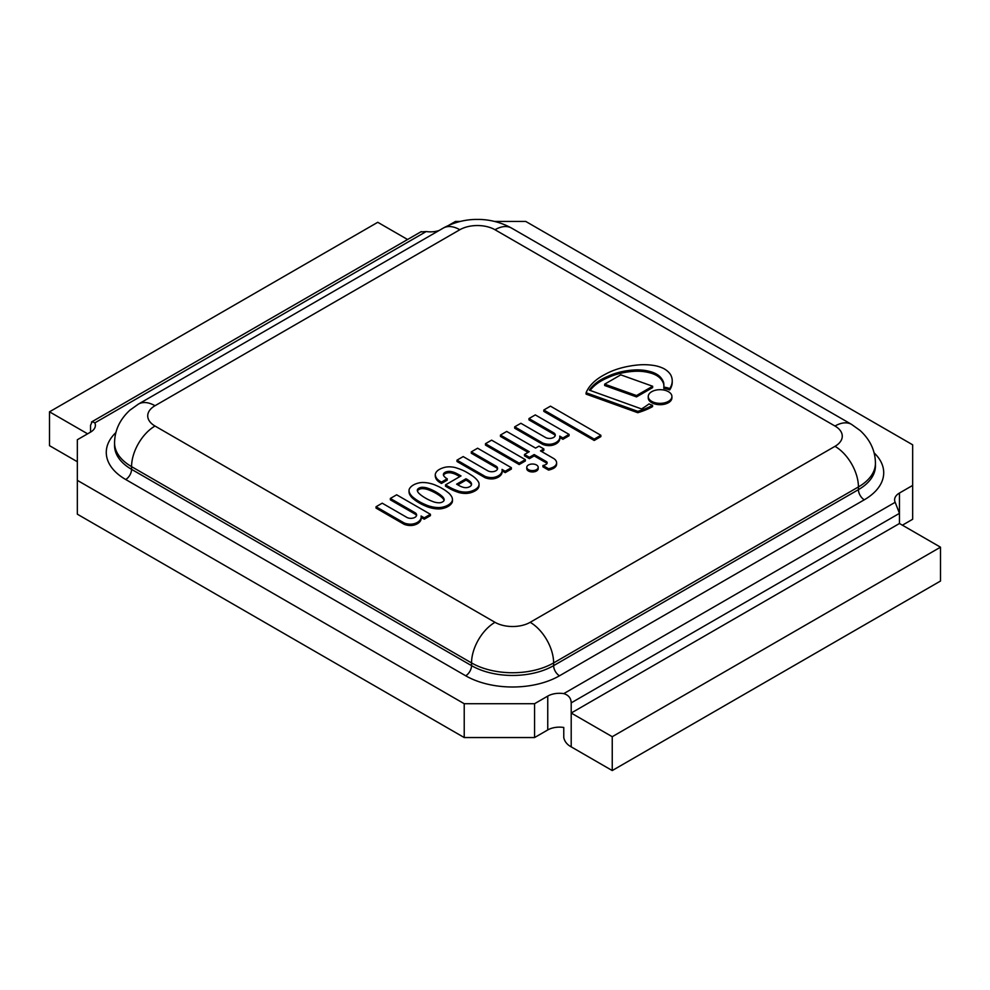 <?xml version="1.0" encoding="UTF-8"?>
<svg xmlns="http://www.w3.org/2000/svg" width="990" height="990" viewBox="0 0 990 990"><rect width="100%" height="100%" fill="white"/><g stroke="black" fill="none" stroke-linecap="round" stroke-linejoin="round"><path stroke-width="1.49" d="M494.629 221.451L525.777 221.451L912.656 444.807L912.656 519.267L902.397 525.195M912.656 485.422L899.465 493.032A16.582 9.578 0 0 0 894.613 499.802A16.582 9.578 0 0 0 895.17 502.289L563.768 693.619C568.569 695.079 571.044 698.16 571.205 702.863L571.205 713.023L612.241 736.709L612.241 770.554L571.205 746.856C567.146 744.69 564.659 741.597 563.768 737.612L563.768 727.464A16.582 9.578 0 0 0 547.755 729.939L534.563 737.55L464.223 737.55L464.223 703.717L77.344 480.348L77.344 439.733L90.535 432.123A16.582 9.578 0 0 0 95.386 425.354A16.582 9.578 0 0 0 94.83 422.879L426.232 231.536A16.582 9.578 0 0 0 439.127 230.472M77.344 480.348L77.344 514.194L464.223 737.55M571.205 746.856L571.205 713.023L899.465 523.5L899.465 513.34L895.17 502.289M426.232 231.536L420.75 231.908M90.535 432.123L90.535 425.354L92.206 421.591L94.83 422.879M448.804 225.274L455.437 221.451L460.202 221.451M563.768 693.619A16.582 9.578 0 0 0 547.755 696.094L534.563 703.717L464.223 703.717M534.563 703.717L534.563 737.55M77.344 461.736L49.5 445.661L49.5 411.815L87.603 433.818M407.571 239.506L377.759 222.292L49.5 411.815M612.241 770.554L940.5 581.031L940.5 547.185L899.465 523.5M612.241 736.709L940.5 547.185M652.559 405.281L652.559 406.643A62.085 35.838 180 0 1 637.77 412.706L637.77 411.345A62.085 35.838 0 0 0 652.559 405.281A16.855 9.727 180 0 1 649.044 403.895A106.264 61.343 180 0 1 641.52 408.932L589.359 390.147A52.73 30.443 180 0 1 608.145 376.212A49.859 28.784 180 0 1 633.786 370A29.329 16.929 180 0 1 649.972 371.51A21.879 12.635 180 0 1 660.392 377.153A32.608 18.822 180 0 1 663.671 382.697A52.829 30.504 180 0 1 663.894 385.506A52.829 30.504 180 0 1 663.832 387.115A16.855 9.727 180 0 1 669.71 388.575A37.632 21.73 0 0 0 672.235 381.125A35.677 20.592 0 0 0 672.235 380.865A35.677 20.592 0 0 0 670.824 375.111A27.968 16.149 0 0 0 664.092 368.75A27.609 15.939 0 0 0 656.024 365.867A37.385 21.582 0 0 0 640.802 364.765A56.876 32.843 0 0 0 628.353 366.337A59.747 34.489 0 0 0 604.939 374.455A61.194 35.331 0 0 0 586.092 392.758L637.77 411.345M637.77 412.706L586.092 394.119L586.092 392.758M672.235 381.942A35.677 20.592 180 0 1 672.235 382.214A35.677 20.592 180 0 1 672.235 382.486A37.632 21.73 180 0 1 669.71 389.924L669.71 388.575M669.71 389.924A16.855 9.727 0 0 0 663.832 388.476L663.832 387.115M663.882 386.187A52.829 30.504 0 0 0 663.671 384.058L663.671 382.697M663.671 384.058A32.608 18.822 0 0 0 660.392 378.502A21.879 12.635 0 0 0 649.972 372.871L649.972 371.51M649.972 372.871A29.329 16.929 0 0 0 633.786 371.349A49.859 28.784 0 0 0 608.145 377.561L608.145 376.212M608.145 377.561A52.73 30.443 0 0 0 590.127 390.419M416.505 515.679A5.767 3.329 0 0 0 415.181 514.157L390.332 499.814L390.332 498.453L415.181 512.795A5.767 3.329 180 0 1 416.629 515.01A5.767 3.329 180 0 1 413.065 518.079A5.767 3.329 180 0 1 406.791 517.362L382.214 503.18L376.039 506.744L404.093 522.93A11.583 6.683 0 0 0 410.343 524.18A8.576 4.95 0 0 0 414.364 523.636A11.608 6.707 0 0 0 417.966 522.027A13.204 7.623 0 0 0 421.183 517.04A13.204 7.623 0 0 0 421.072 516L424.252 517.844L430.415 514.293L396.656 494.802L390.332 498.453M415.181 514.157L415.181 512.795M424.252 517.844L424.252 519.206L430.415 515.654L430.415 514.293M424.252 519.206L421.183 517.423M421.183 517.04L421.183 518.389A13.204 7.623 180 0 1 417.966 523.376A11.608 6.707 180 0 1 414.364 524.985L414.364 523.636M414.364 524.985A8.576 4.95 180 0 1 410.343 525.529L410.343 524.18M410.343 525.529A11.583 6.683 180 0 1 404.093 524.292L404.093 522.93M404.093 524.292L376.039 508.093L376.039 506.744M555.167 435.786A5.767 3.329 0 0 0 553.831 434.251L528.982 419.909L528.982 418.56L553.831 432.902A5.767 3.329 180 0 1 555.279 435.105A5.767 3.329 180 0 1 551.727 438.186A5.767 3.329 180 0 1 545.441 437.456L520.876 423.275L514.689 426.839L542.743 443.037A11.583 6.683 0 0 0 548.992 444.275A8.576 4.95 0 0 0 553.026 443.73A11.608 6.707 0 0 0 556.615 442.122A13.204 7.623 0 0 0 559.845 437.135A13.204 7.623 0 0 0 559.721 436.107L562.914 437.951L569.064 434.4L535.305 414.909L528.982 418.56M553.831 434.251L553.831 432.902M562.914 437.951L562.914 439.3L569.064 435.749L569.064 434.4M562.914 439.3L559.845 437.531M559.845 437.135L559.845 438.483A13.204 7.623 180 0 1 556.615 443.483A11.608 6.707 180 0 1 553.026 445.092L553.026 443.73M553.026 445.092A8.576 4.95 180 0 1 548.992 445.636L548.992 444.275M548.992 445.636A11.583 6.683 180 0 1 542.743 444.386L542.743 443.037M542.743 444.386L514.689 428.2L514.689 426.839M542.941 465.498L542.941 466.847L548.559 470.089A15.518 8.96 0 0 0 553.521 468.357A10.209 5.903 0 0 0 556.615 464.137L556.615 462.775A10.209 5.903 0 0 0 556.59 462.392A11.076 6.398 0 0 0 553.497 458.395L540.478 450.883L543.857 448.94L538.993 446.131L535.578 448.099L506.719 431.442L500.445 435.068L529.266 451.712L524.49 454.472L529.403 457.306L534.179 454.546L546.418 461.612A3.675 2.116 180 0 1 547.074 462.38A3.787 2.19 180 0 1 547.161 462.85A3.787 2.19 180 0 1 546.604 464.001A6.101 3.527 180 0 1 545.267 464.805A6.014 3.477 180 0 1 542.941 465.498L548.559 468.74A15.518 8.96 0 0 0 553.521 467.008A10.209 5.903 0 0 0 556.615 462.775M553.521 468.357L553.521 467.008M548.559 470.089L548.559 468.74M547.074 463.32L547.074 462.38M524.49 454.472L524.49 455.833L529.403 458.667L534.179 455.907L546.418 462.961L546.418 461.612M534.179 455.907L534.179 454.546M529.403 458.667L529.403 457.306M500.445 435.068L500.445 436.429L528.103 452.393M541.654 451.564L543.857 450.289L543.857 448.94M651.717 401.346A11.831 6.831 0 0 0 664.612 402.831A11.831 6.831 0 0 0 671.913 396.52A11.831 6.831 0 0 0 660.082 389.689A11.831 6.831 0 0 0 648.252 396.52A11.831 6.831 0 0 0 651.717 401.346M671.913 396.52L671.913 397.869A11.831 6.831 180 0 1 664.612 404.18A11.831 6.831 180 0 1 651.717 402.695A11.831 6.831 180 0 1 648.252 397.869L648.252 396.52M528.45 469.644A5.705 3.292 0 0 0 534.662 470.361A5.705 3.292 0 0 0 538.189 467.317A5.705 3.292 0 0 0 532.484 464.025A5.705 3.292 0 0 0 526.779 467.317A5.705 3.292 0 0 0 528.45 469.644M538.189 467.317L538.189 468.666A5.705 3.292 180 0 1 534.662 471.71A5.705 3.292 180 0 1 528.45 471.005A5.705 3.292 180 0 1 526.779 468.666L526.779 467.317M525.331 459.632L491.609 440.154L485.459 443.706L519.193 463.184L525.331 459.632L525.331 460.981L519.193 464.545L519.193 463.184M485.459 443.706L485.459 445.067L519.193 464.545M600.856 435.278L600.856 436.627L594.21 440.463L543.807 411.37L543.807 410.009L594.21 439.114L600.856 435.278L550.465 406.16L543.807 410.009M594.21 440.463L594.21 439.114M652.645 386.249L652.645 387.597L636.521 396.903L604.667 385.506L604.667 384.157L636.521 395.555L652.645 386.249L620.779 374.851L604.667 384.157M636.521 396.903L636.521 395.555M497.475 469.087A5.767 3.329 0 0 0 496.139 467.565L471.289 453.222L471.289 451.861L496.139 466.203A5.767 3.329 180 0 1 497.586 468.418A5.767 3.329 180 0 1 494.035 471.488A5.767 3.329 180 0 1 487.748 470.77L463.184 456.588L456.996 460.152L485.05 476.351A11.583 6.683 0 0 0 491.3 477.588A8.576 4.95 0 0 0 495.334 477.044A11.608 6.707 0 0 0 498.935 475.423A13.204 7.623 0 0 0 502.153 470.448A13.204 7.623 0 0 0 502.029 469.409L505.222 471.252L511.372 467.701L477.613 448.21L471.289 451.861M496.139 467.565L496.139 466.203M505.222 471.252L505.222 472.614L511.372 469.062L511.372 467.701M505.222 472.614L502.153 470.832M502.153 470.448L502.153 471.797A13.204 7.623 180 0 1 498.935 476.772A11.608 6.707 180 0 1 495.334 478.393L495.334 477.044M495.334 478.393A8.576 4.95 180 0 1 491.3 478.937L491.3 477.588M491.3 478.937A11.583 6.683 180 0 1 485.05 477.7L485.05 476.351M485.05 477.7L456.996 461.501L456.996 460.152M463.617 487.402A15.147 8.749 180 0 1 459.162 485.632L456.625 484.172L465.943 478.789A6.819 3.935 180 0 1 467.057 479.37A23.005 13.278 180 0 1 470.696 482.155A8.229 4.752 180 0 1 471.537 484.246A8.229 4.752 180 0 1 471.488 484.778A5.47 3.156 180 0 1 469.371 486.857A6.596 3.812 180 0 1 467.119 487.575A5.457 3.156 180 0 1 463.617 487.402M471.45 484.902A8.229 4.752 0 0 0 470.696 483.504A23.005 13.278 0 0 0 467.057 480.732A6.819 3.935 0 0 0 465.943 480.138L457.788 484.853M465.943 480.138L465.943 478.789M467.057 480.732L467.057 479.37M470.696 483.504L470.696 482.155M442.171 468.159A12.474 7.202 0 0 0 439.461 469.396A11.039 6.373 0 0 0 437.196 471.054A11.323 6.534 0 0 0 435.971 472.552A24.601 14.207 0 0 0 435.414 473.802A9.591 5.532 0 0 0 435.278 474.73A9.591 5.532 0 0 0 435.303 475.138A30.616 17.684 0 0 0 435.835 476.92A16.57 9.566 0 0 0 437.84 479.643A18.711 10.803 0 0 0 440.055 481.289L441.453 482.105L447.22 478.776A9.059 5.235 180 0 1 445.426 477.601A13.476 7.784 180 0 1 443.607 475.559A5.297 3.057 180 0 1 443.371 474.656A5.297 3.057 180 0 1 443.681 473.628A5.655 3.267 180 0 1 445.092 472.317A5.965 3.44 180 0 1 447.554 471.512A5.928 3.428 180 0 1 450.611 471.475A12.709 7.338 180 0 1 453.358 472.131A15.753 9.096 180 0 1 456.798 473.604A95.04 54.871 180 0 1 461.006 475.93L445.525 484.865L449.361 487.08A43.634 25.195 0 0 0 459.026 491.226A15.803 9.12 0 0 0 466.253 492.079A13.538 7.821 0 0 0 470.139 491.51A16.347 9.442 0 0 0 475.052 489.555A12.845 7.413 0 0 0 478.702 485.917A14.677 8.477 0 0 0 479.036 484.098A14.677 8.477 0 0 0 478.851 482.724A27.497 15.877 0 0 0 475.967 478.789A35.591 20.543 0 0 0 470.696 474.779A67.679 39.068 0 0 0 464.978 471.364A44.34 25.604 0 0 0 457.071 468.159A13.018 7.512 0 0 0 451.502 466.958A9.417 5.433 0 0 0 449.175 466.835A12.239 7.066 0 0 0 446.948 466.958A10.333 5.965 0 0 0 444.683 467.367A14.256 8.229 0 0 0 442.171 468.159M445.525 484.865L445.525 486.226L449.361 488.429A43.634 25.195 0 0 0 459.026 492.587A15.803 9.12 0 0 0 466.253 493.441A13.538 7.821 0 0 0 470.139 492.871A16.347 9.442 0 0 0 475.052 490.904A12.845 7.413 0 0 0 478.702 487.278A14.677 8.477 0 0 0 479.036 485.446L479.036 484.098M478.702 487.278L478.702 485.917M475.052 490.904L475.052 489.555M470.139 492.871L470.139 491.51M466.253 493.441L466.253 492.079M459.026 492.587L459.026 491.226M443.508 475.336A5.297 3.057 180 0 1 443.681 474.977A5.655 3.267 180 0 1 445.092 473.678A5.965 3.44 180 0 1 447.554 472.861A5.928 3.428 180 0 1 450.611 472.836A12.709 7.338 180 0 1 453.358 473.48A15.753 9.096 180 0 1 456.798 474.953L456.798 473.604M456.798 474.953A95.04 54.871 180 0 1 459.83 476.611M450.611 472.836L450.611 471.475M445.092 473.678L445.092 472.317M443.681 474.977L443.681 473.628M435.303 475.683A9.591 5.532 0 0 0 435.278 476.079A9.591 5.532 0 0 0 435.303 476.487A30.616 17.684 0 0 0 435.835 478.269A16.57 9.566 0 0 0 437.84 480.992A18.711 10.803 0 0 0 440.055 482.637L441.453 483.467L447.22 480.138L447.22 478.776M441.453 483.467L441.453 482.105M440.055 482.637L440.055 481.289M435.835 478.269L435.835 476.92M435.303 476.487L435.303 475.138M425.49 498.081A22.201 12.82 180 0 1 424.302 497.376A44.476 25.678 180 0 1 421.48 495.483A34.353 19.837 180 0 1 419.946 494.245A24.849 14.355 180 0 1 418.522 492.896A12.288 7.091 180 0 1 417.718 491.683A8.539 4.925 180 0 1 417.372 490.669A4.591 2.648 180 0 1 417.31 490.236A4.591 2.648 180 0 1 417.446 489.58A4.752 2.747 180 0 1 418.114 488.751A3.824 2.203 180 0 1 418.918 488.206A3.824 2.203 180 0 1 419.847 487.748A4.752 2.747 180 0 1 421.295 487.365A4.591 2.648 180 0 1 423.163 487.315A8.539 4.925 180 0 1 424.933 487.513A12.288 7.091 180 0 1 427.036 487.983A24.849 14.355 180 0 1 429.375 488.8A34.353 19.837 180 0 1 431.516 489.691A44.476 25.678 180 0 1 434.796 491.325A21.966 12.684 180 0 1 436.008 492.005A21.966 12.684 180 0 1 437.184 492.698A44.476 25.678 180 0 1 440.006 494.592A34.353 19.837 180 0 1 441.552 495.829A24.849 14.355 180 0 1 442.976 497.178A12.288 7.091 180 0 1 443.78 498.391A8.539 4.925 180 0 1 444.126 499.418A4.591 2.648 180 0 1 444.188 499.851A4.591 2.648 180 0 1 444.04 500.495A4.752 2.747 180 0 1 443.384 501.336A3.824 2.203 180 0 1 442.579 501.868A3.824 2.203 180 0 1 441.651 502.338A4.752 2.747 180 0 1 440.204 502.722A4.591 2.648 180 0 1 438.322 502.759A8.539 4.925 180 0 1 436.553 502.561A12.288 7.091 180 0 1 434.449 502.103A24.849 14.355 180 0 1 432.123 501.274A34.353 19.837 180 0 1 429.969 500.383A44.476 25.678 180 0 1 426.69 498.762A22.201 12.82 180 0 1 425.49 498.081M444.065 500.457A8.539 4.925 0 0 0 443.78 499.752A12.288 7.091 0 0 0 442.976 498.539A24.849 14.355 0 0 0 441.552 497.19A34.353 19.837 0 0 0 440.006 495.953A44.476 25.678 0 0 0 437.184 494.06A21.966 12.684 0 0 0 436.008 493.354A21.966 12.684 0 0 0 434.796 492.674A44.476 25.678 0 0 0 431.516 491.052A34.353 19.837 0 0 0 429.375 490.161A24.849 14.355 0 0 0 427.036 489.332A12.288 7.091 0 0 0 424.933 488.874A8.539 4.925 0 0 0 423.163 488.676A4.591 2.648 0 0 0 421.295 488.714A4.752 2.747 0 0 0 419.847 489.097A3.824 2.203 0 0 0 418.918 489.567A3.824 2.203 0 0 0 418.114 490.1A4.752 2.747 0 0 0 417.446 490.929L417.446 489.58M418.114 490.1L418.114 488.751M418.918 489.567L418.918 488.206M419.847 489.097L419.847 487.748M421.295 488.714L421.295 487.365M423.163 488.676L423.163 487.315M424.933 488.874L424.933 487.513M427.036 489.332L427.036 487.983M429.375 490.161L429.375 488.8M434.796 492.674L434.796 491.325M436.008 493.354L436.008 492.005M437.184 494.06L437.184 492.698M441.552 497.19L441.552 495.829M442.976 498.539L442.976 497.178M443.78 499.752L443.78 498.391M444.126 500.284L444.126 499.418M409.043 490.496L409.043 491.721A17.362 10.024 0 0 0 409.043 491.795A17.362 10.024 0 0 0 410.367 495.619A23.686 13.674 0 0 0 414.142 499.467A46.988 27.126 0 0 0 419.339 502.982A46.988 27.126 0 0 0 425.428 505.977A23.686 13.674 0 0 0 432.098 508.167A17.362 10.024 0 0 0 438.842 508.922A10.494 6.064 0 0 0 443.446 508.278L443.446 506.93A14.924 8.613 0 0 0 448.111 505.061A14.924 8.613 0 0 0 451.329 502.375A10.494 6.064 0 0 0 452.455 499.715A17.362 10.024 0 0 0 452.455 499.653A17.362 10.024 0 0 0 451.131 495.817A23.686 13.674 0 0 0 447.356 491.968A46.988 27.126 0 0 0 442.171 488.454A46.988 27.126 0 0 0 436.083 485.459A23.686 13.674 0 0 0 429.413 483.269A17.362 10.024 0 0 0 422.656 482.514A10.494 6.064 0 0 0 418.052 483.157A14.924 8.613 0 0 0 413.387 485.013A14.924 8.613 0 0 0 410.169 487.711A10.494 6.064 0 0 0 409.043 490.372A17.362 10.024 0 0 0 409.043 490.434A17.362 10.024 0 0 0 410.367 494.27A23.686 13.674 0 0 0 414.142 498.118A46.988 27.126 0 0 0 419.339 501.633A46.988 27.126 0 0 0 425.428 504.628A23.686 13.674 0 0 0 432.098 506.806A17.362 10.024 0 0 0 438.842 507.573A10.494 6.064 0 0 0 443.446 506.93M432.098 508.167L432.098 506.806M425.428 505.977L425.428 504.628M419.339 502.982L419.339 501.633M414.142 499.467L414.142 498.118M410.367 495.619L410.367 494.27M443.446 508.278A14.924 8.613 0 0 0 448.111 506.422A14.924 8.613 0 0 0 451.329 503.724A10.494 6.064 0 0 0 452.455 501.064A17.362 10.024 0 0 0 452.455 501.002A17.362 10.024 0 0 0 452.455 500.94M451.329 503.724L451.329 502.375M448.111 506.422L448.111 505.061M899.465 493.032L899.465 513.34L571.205 702.863M115.88 432.581A66.318 38.288 0 0 0 125.705 479.507L465.696 675.786A66.318 38.288 0 0 0 559.486 675.786L864.295 499.802A66.318 38.288 0 0 0 874.12 452.888M465.696 675.786A8.291 4.789 120 0 0 471.549 665.639L131.571 469.347A58.026 33.499 180 0 1 114.568 445.661L114.568 442.951A58.026 33.499 0 0 0 131.571 466.637L131.571 469.347A8.291 4.789 120 0 1 125.705 479.507M559.486 675.786A8.291 4.789 60 0 1 553.62 665.639A58.026 33.499 180 0 1 471.549 665.639L471.549 662.929A33.165 19.144 -60 0 1 495 622.314L155.009 426.034A24.874 14.355 180 0 1 155.009 405.727A33.165 19.144 -120 0 0 138.439 404.081L129.913 410.169C119.802 419.5 114.679 430.427 114.568 442.951M864.295 499.802A8.291 4.789 60 0 1 858.429 489.654L553.62 665.639L553.62 662.929A33.165 19.144 -120 0 0 530.17 622.314A24.874 14.355 180 0 1 495 622.314M155.009 426.034A33.165 19.144 -60 0 0 131.571 466.637L471.549 662.929A58.026 33.499 0 0 0 553.62 662.929L858.429 486.944A58.026 33.499 0 0 0 875.432 463.258L875.432 465.968A58.026 33.499 180 0 1 858.429 489.654L858.429 486.944A33.165 19.144 -120 0 0 834.991 446.329L530.17 622.314M875.432 463.258C875.321 450.722 870.198 439.795 860.087 430.477L851.561 424.388A33.165 19.144 120 0 0 834.991 426.034A24.874 14.355 180 0 1 834.991 446.329M851.561 424.388L511.582 228.096A33.165 19.144 120 0 0 495 229.742L834.991 426.034M511.582 228.096C497.97 220.584 484.754 219.297 477.403 219.446C469.866 219.31 456.836 220.609 443.248 228.096A33.165 19.144 60 0 1 459.83 229.742A24.874 14.355 180 0 1 495 229.742M155.009 405.727L459.83 229.742M547.755 696.094L547.755 729.939M672.235 382.486L672.235 381.125M660.392 378.502L660.392 377.153M633.786 371.349L633.786 370M417.966 523.376L417.966 522.027M556.615 443.483L556.615 442.122M498.935 476.772L498.935 475.423M449.361 488.429L449.361 487.08M453.358 473.48L453.358 472.131M447.554 472.861L447.554 471.512M437.84 480.992L437.84 479.643M431.516 491.052L431.516 489.691M440.006 495.953L440.006 494.592M438.842 508.922L438.842 507.573M452.455 501.064L452.455 499.715M91.464 422.012L421.295 231.586M443.248 228.096L138.439 404.081M672.235 382.214L672.235 380.865M435.278 476.079L435.278 474.73M409.043 491.795L409.043 490.434M452.455 501.002L452.455 499.653"/></g></svg>
